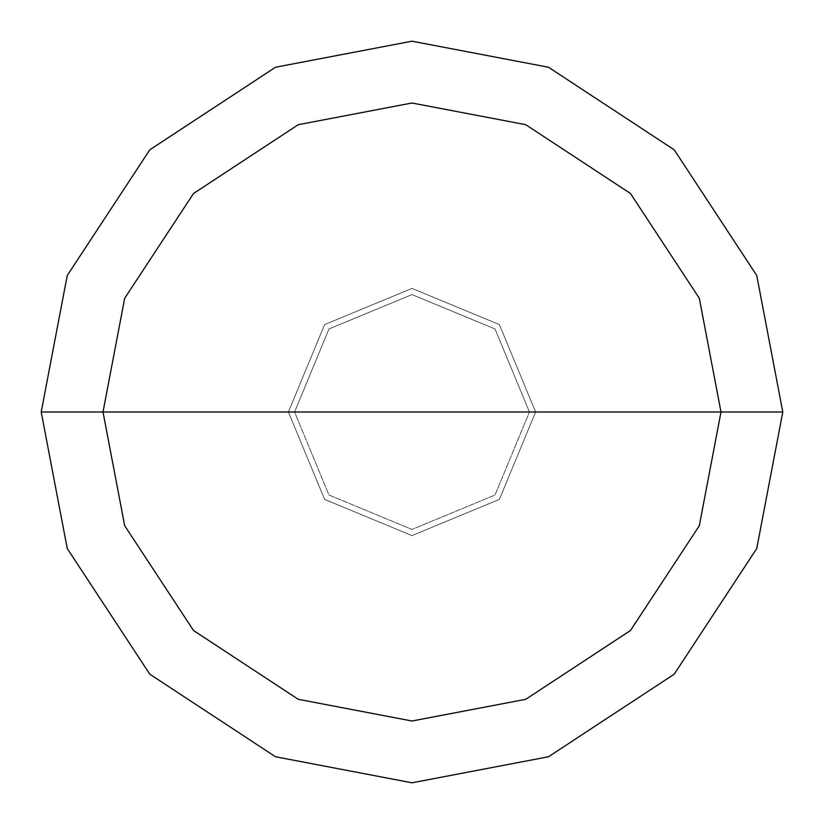 <?xml version="1.0" encoding="UTF-8"?>
<svg xmlns="http://www.w3.org/2000/svg" width="824" height="824" viewBox="0 0 824 824"><rect width="100%" height="100%" fill="white"/><g stroke="black" fill="none" stroke-linecap="round" stroke-linejoin="round"><path stroke-width="0.62" stroke-dasharray="4.12 3.09" d="M288.4 412L324.604 324.604L412 288.4L499.396 324.604L535.6 412L288.4 412L324.604 499.396L412 535.6L499.396 499.396L535.6 412L288.4 412L324.604 499.396L412 535.6L499.396 499.396L535.6 412L499.396 499.396L412 535.6L324.604 499.396L288.4 412L535.6 412L499.396 499.396L412 535.6L324.604 499.396L288.4 412L535.6 412L499.396 324.604L412 288.4L324.604 324.604L288.4 412L324.604 324.604L412 288.4L499.396 324.604L535.6 412L499.396 324.604L412 288.4L324.604 324.604L288.4 412M529.42 412L294.58 412L328.972 495.028L412 529.42L495.028 495.028L529.42 412L495.028 495.028L412 529.42L328.972 495.028L294.58 412L328.972 495.028L412 529.42L495.028 495.028L529.42 412L495.028 495.028L412 529.42L328.972 495.028L294.58 412L41.2 412L67.238 548.485L149.803 674.197L275.515 756.762L412 782.8L548.485 756.762L674.197 674.197L756.762 548.485L782.8 412L529.42 412L495.028 328.972L412 294.58L328.972 328.972L294.58 412L529.42 412L495.028 328.972L412 294.58L328.972 328.972L294.58 412L328.972 328.972L412 294.58L495.028 328.972L529.42 412L782.8 412L756.762 548.485L674.197 674.197L548.485 756.762L412 782.8L275.515 756.762L149.803 674.197L67.238 548.485L41.2 412L294.58 412L328.972 328.972L412 294.58L495.028 328.972L529.42 412M782.8 412L756.762 275.515L674.197 149.803L548.485 67.238L412 41.2L275.515 67.238L149.803 149.803L67.238 275.515L41.2 412L67.238 275.515L149.803 149.803L275.515 67.238L412 41.2L548.485 67.238L674.197 149.803L756.762 275.515L782.8 412"/><path stroke-width="1.24" d="M103 412L124.692 298.257L193.506 193.506L298.257 124.692L412 103L525.743 124.692L630.494 193.506L699.308 298.257L721 412L103 412L124.692 525.743L193.506 630.494L298.257 699.308L412 721L525.743 699.308L630.494 630.494L699.308 525.743L721 412L782.8 412L756.762 548.485L674.197 674.197L548.485 756.762L412 782.8L275.515 756.762L149.803 674.197L67.238 548.485L41.2 412L67.238 548.485L149.803 674.197L275.515 756.762L412 782.8L548.485 756.762L674.197 674.197L756.762 548.485L782.8 412L756.762 275.515L674.197 149.803L548.485 67.238L412 41.2L275.515 67.238L149.803 149.803L67.238 275.515L41.2 412L721 412L699.308 525.743L630.494 630.494L525.743 699.308L412 721L298.257 699.308L193.506 630.494L124.692 525.743L103 412L41.2 412L67.238 275.515L149.803 149.803L275.515 67.238L412 41.2L548.485 67.238L674.197 149.803L756.762 275.515L782.8 412L721 412L699.308 298.257L630.494 193.506L525.743 124.692L412 103L298.257 124.692L193.506 193.506L124.692 298.257L103 412"/></g></svg>
